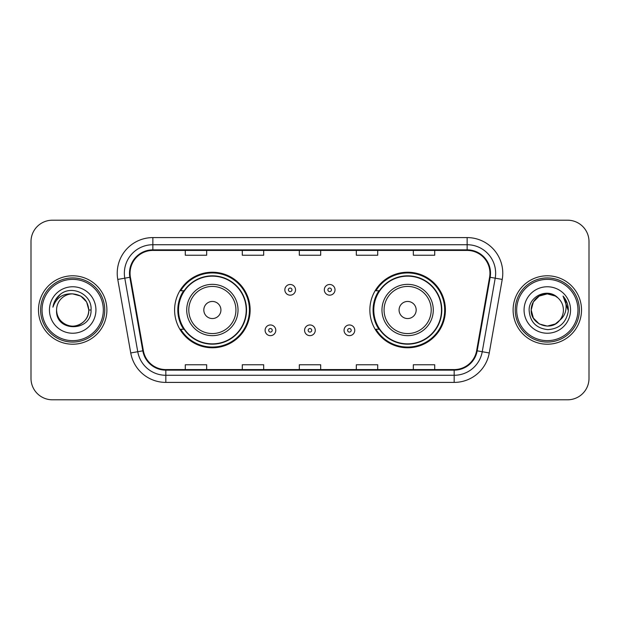 <?xml version="1.0" encoding="UTF-8"?>
<svg xmlns="http://www.w3.org/2000/svg" width="620" height="620" viewBox="0 0 620 620"><rect width="100%" height="100%" fill="white"/><g stroke="black" fill="none" stroke-linecap="round" stroke-linejoin="round"><path stroke-width="0.93" d="M369.861 310A37.774 37.774 0 0 0 407.635 347.774A37.774 37.774 0 0 0 445.4 310A37.774 37.774 0 0 0 407.635 272.226A37.774 37.774 0 0 0 369.861 310M174.6 310A37.774 37.774 0 0 0 212.365 347.774A37.774 37.774 0 0 0 250.139 310A37.774 37.774 0 0 0 212.365 272.226A37.774 37.774 0 0 0 174.6 310M183.66 329.243A34.565 34.565 0 0 1 183.66 290.757M378.921 329.243A34.565 34.565 0 0 1 378.921 290.757M31 241.583L31 378.417A21.382 21.382 0 0 0 52.382 399.792L567.618 399.792A21.382 21.382 0 0 0 589 378.417L589 241.583A21.382 21.382 0 0 0 567.618 220.208L52.382 220.208A21.382 21.382 0 0 0 31 241.583L31 378.417M38.486 310A34.209 34.209 0 0 0 72.687 344.209A34.209 34.209 0 0 0 106.896 310A34.209 34.209 0 0 0 72.687 275.792A34.209 34.209 0 0 0 38.486 310A34.209 34.209 0 0 0 72.687 344.209A34.209 34.209 0 0 0 106.896 310A34.209 34.209 0 0 0 72.687 275.792A34.209 34.209 0 0 0 38.486 310M513.104 310A34.209 34.209 0 0 0 547.313 344.209A34.209 34.209 0 0 0 581.514 310A34.209 34.209 0 0 0 547.313 275.792A34.209 34.209 0 0 0 513.104 310A34.209 34.209 0 0 0 547.313 344.209A34.209 34.209 0 0 0 581.514 310A34.209 34.209 0 0 0 547.313 275.792A34.209 34.209 0 0 0 513.104 310M130.06 273.226A22.808 22.808 0 0 1 152.861 250.426L467.139 250.426A22.808 22.808 0 0 1 489.599 277.187L476.625 350.734A22.808 22.808 0 0 1 454.173 369.574L165.827 369.574A22.808 22.808 0 0 1 143.375 350.734L130.401 277.187A22.808 22.808 0 0 1 130.06 273.226M129.487 273.226A23.374 23.374 0 0 0 129.844 277.287L142.809 350.835A23.374 23.374 0 0 0 165.827 370.148L454.173 370.148A23.374 23.374 0 0 0 477.191 350.835L490.157 277.287A23.374 23.374 0 0 0 467.139 249.852L152.861 249.852A23.374 23.374 0 0 0 129.487 273.226M117.769 279.419A35.634 35.634 0 0 1 152.861 237.592L467.139 237.592A35.634 35.634 0 0 1 502.231 279.419L489.257 352.958A35.634 35.634 0 0 1 454.173 382.408L165.827 382.408A35.634 35.634 0 0 1 130.743 352.958L117.769 279.419L124.791 278.178A28.505 28.505 0 0 1 152.861 244.722L467.139 244.722A28.505 28.505 0 0 1 495.21 278.178L482.244 351.726A28.505 28.505 0 0 1 454.173 375.278L165.827 375.278A28.505 28.505 0 0 1 137.756 351.726L124.791 278.178A28.505 28.505 0 0 1 124.357 273.226M567.618 220.208L52.382 220.208M52.382 399.792L567.618 399.792M589 378.417L589 241.583M299.313 250.426L299.313 255.246L320.687 255.246L320.687 250.426M242.296 250.426L242.296 255.246L263.678 255.246L263.678 250.426M185.287 250.426L185.287 255.246L206.669 255.246L206.669 250.426M356.322 250.426L356.322 255.246L377.704 255.246L377.704 250.426M413.331 250.426L413.331 255.246L434.713 255.246L434.713 250.426M320.687 369.574L320.687 364.754L299.313 364.754L299.313 369.574M263.678 369.574L263.678 364.754L242.296 364.754L242.296 369.574M206.669 369.574L206.669 364.754L185.287 364.754L185.287 369.574M377.704 369.574L377.704 364.754L356.322 364.754L356.322 369.574M434.713 369.574L434.713 364.754L413.331 364.754L413.331 369.574M103.331 310A30.643 30.643 0 0 0 72.687 279.356A30.643 30.643 0 0 0 42.044 310A30.643 30.643 0 0 0 72.687 340.644A30.643 30.643 0 0 0 103.331 310M104.757 310A32.07 32.07 0 0 0 72.687 277.93A32.07 32.07 0 0 0 40.618 310A32.07 32.07 0 0 0 72.687 342.07A32.07 32.07 0 0 0 104.757 310M91.062 310L88.799 310L86.645 301.948L80.747 296.05L72.687 293.888C82.475 294.841 87.846 300.212 88.799 310L86.645 301.948L80.747 296.05L72.687 293.888L80.747 296.05L86.645 301.948L88.799 310L86.645 301.948L80.747 296.05L72.687 293.888L80.747 296.05L86.645 301.948L88.799 310C88.582 316.076 85.893 320.726 80.747 323.95C70.703 330.382 56.032 321.912 56.583 310C55.079 332.514 91.783 331.995 91.062 310C92.302 294.593 72.292 284.611 60.442 294.229C56.249 297.585 53.746 301.901 52.925 307.179C56.242 297.724 62.829 293.299 72.687 293.888L80.747 296.05L86.645 301.948L88.799 310C89.35 321.912 74.679 330.382 64.635 323.95C59.481 320.726 56.8 316.076 56.583 310C56.032 321.912 70.703 330.382 80.747 323.95C85.893 320.726 88.582 316.076 88.799 310C88.582 316.076 85.893 320.726 80.747 323.95C70.703 330.382 56.032 321.912 56.583 310C56.8 316.076 59.481 320.726 64.635 323.95C74.679 330.382 89.35 321.912 88.799 310C89.35 321.912 74.679 330.382 64.635 323.95C59.481 320.726 56.8 316.076 56.583 310A16.112 16.112 0 0 1 72.687 293.888L80.747 296.05L86.645 301.948L88.799 310A16.112 16.112 0 0 0 88.792 309.411M49.453 310A23.235 23.235 0 0 0 72.687 333.235A23.235 23.235 0 0 0 95.93 310A23.235 23.235 0 0 0 72.687 286.765A23.235 23.235 0 0 0 49.453 310M55.281 300.219L60.442 294.229M220.922 310A8.548 8.548 0 0 0 212.365 301.452A8.548 8.548 0 0 0 203.817 310A8.548 8.548 0 0 0 212.365 318.548A8.548 8.548 0 0 0 220.922 310M238.026 310A25.653 25.653 0 0 0 212.365 284.347A25.653 25.653 0 0 0 186.713 310A25.653 25.653 0 0 0 212.365 335.653A25.653 25.653 0 0 0 238.026 310A25.653 25.653 0 0 1 212.365 335.653A25.653 25.653 0 0 1 186.713 310M246.218 310A33.852 33.852 0 0 0 212.365 276.148A33.852 33.852 0 0 0 178.514 310A33.852 33.852 0 0 0 212.365 343.852A33.852 33.852 0 0 0 246.218 310M249.426 310A37.061 37.061 0 0 1 180.699 329.243L184.132 329.243A34.17 34.17 0 0 0 246.535 310.085A34.17 34.17 0 0 0 184.132 290.757L180.699 290.757A37.061 37.061 0 0 1 249.426 310M416.183 310A8.548 8.548 0 0 0 407.635 301.452A8.548 8.548 0 0 0 399.079 310A8.548 8.548 0 0 0 407.635 318.548A8.548 8.548 0 0 0 416.183 310M433.287 310A25.653 25.653 0 0 0 407.635 284.347A25.653 25.653 0 0 0 381.974 310A25.653 25.653 0 0 0 407.635 335.653A25.653 25.653 0 0 0 433.287 310A25.653 25.653 0 0 1 407.635 335.653A25.653 25.653 0 0 1 381.974 310M441.486 310A33.852 33.852 0 0 0 407.635 276.148A33.852 33.852 0 0 0 373.783 310A33.852 33.852 0 0 0 407.635 343.852A33.852 33.852 0 0 0 441.486 310M444.687 310A37.061 37.061 0 0 1 375.96 329.243L379.394 329.243A34.17 34.17 0 0 0 441.804 310.085A34.17 34.17 0 0 0 379.394 290.757L375.96 290.757A37.061 37.061 0 0 1 444.687 310M555.365 323.95A16.112 16.112 0 0 0 559.713 320.276L555.365 323.95L547.313 326.112L539.253 323.95L533.355 318.052L531.201 310L533.355 301.948L539.253 296.05L547.313 293.888L555.365 296.05L557.861 297.825C547.979 287.463 528.945 296.004 529.124 310C529.852 321.764 536.083 328.313 547.832 329.638C559.395 328.801 566.215 322.656 568.284 311.209L568.323 310C568.261 304.714 566.502 300.08 563.045 296.081C565.673 300.39 566.603 305.032 565.82 310C565.115 314.146 563.076 317.579 559.713 320.276L559.387 320.664C550.676 331.832 530.371 324.322 531.201 310L533.355 318.052L539.253 323.95L547.313 326.112L555.365 323.95L559.713 320.276L556.101 323.501M577.956 310A30.643 30.643 0 0 0 547.313 279.356A30.643 30.643 0 0 0 516.669 310A30.643 30.643 0 0 0 547.313 340.644A30.643 30.643 0 0 0 577.956 310M579.382 310A32.07 32.07 0 0 0 547.313 277.93A32.07 32.07 0 0 0 515.243 310A32.07 32.07 0 0 0 547.313 342.07A32.07 32.07 0 0 0 579.382 310M559.713 320.276C562.146 317.285 563.379 313.86 563.417 310C563.324 305.141 561.472 301.08 557.861 297.825M524.071 310A23.235 23.235 0 0 0 547.313 333.235A23.235 23.235 0 0 0 570.547 310A23.235 23.235 0 0 0 547.313 286.765A23.235 23.235 0 0 0 524.071 310M555.365 296.05A16.112 16.112 0 0 0 531.201 310M563.2 296.259L568.308 310.612L563.045 296.081L567.238 303.358M563.045 296.081L568.323 310M295.531 289.835A5.348 5.348 0 0 1 290.191 295.174A5.348 5.348 0 0 1 284.844 289.835A5.348 5.348 0 0 1 290.191 284.487A5.348 5.348 0 0 1 295.531 289.835A5.348 5.348 0 0 0 290.191 284.487A5.348 5.348 0 0 0 284.844 289.835M335.017 289.835A5.348 5.348 0 0 1 329.67 295.174A5.348 5.348 0 0 1 324.322 289.835A5.348 5.348 0 0 1 329.67 284.487A5.348 5.348 0 0 1 335.017 289.835A5.348 5.348 0 0 0 329.67 284.487A5.348 5.348 0 0 0 324.322 289.835M265.104 330.313A5.348 5.348 0 0 1 270.452 324.965A5.348 5.348 0 0 1 275.792 330.313A5.348 5.348 0 0 1 270.452 335.653A5.348 5.348 0 0 1 265.104 330.313A5.348 5.348 0 0 0 270.452 335.653A5.348 5.348 0 0 0 275.792 330.313M304.583 330.313A5.348 5.348 0 0 1 309.93 324.965A5.348 5.348 0 0 1 315.27 330.313A5.348 5.348 0 0 1 309.93 335.653A5.348 5.348 0 0 1 304.583 330.313A5.348 5.348 0 0 0 309.93 335.653A5.348 5.348 0 0 0 315.27 330.313M344.061 330.313A5.348 5.348 0 0 1 349.409 324.965A5.348 5.348 0 0 1 354.756 330.313A5.348 5.348 0 0 1 349.409 335.653A5.348 5.348 0 0 1 344.061 330.313A5.348 5.348 0 0 0 349.409 335.653A5.348 5.348 0 0 0 354.756 330.313M467.139 237.592L467.139 249.852M124.791 278.178L129.844 277.287M165.827 382.408L165.827 370.148M454.173 370.148L454.173 382.408M477.191 350.835L489.257 352.958M130.743 352.958L142.809 350.835M490.157 277.287L502.231 279.419M152.861 237.592L152.861 249.852M235.933 310A23.568 23.568 0 0 0 212.365 286.432A23.568 23.568 0 0 0 188.798 310A23.568 23.568 0 0 0 212.365 333.568A23.568 23.568 0 0 0 235.933 310M431.202 310A23.568 23.568 0 0 0 407.635 286.432A23.568 23.568 0 0 0 384.067 310A23.568 23.568 0 0 0 407.635 333.568A23.568 23.568 0 0 0 431.202 310M288.409 289.835A1.782 1.782 0 0 0 290.191 291.617A1.782 1.782 0 0 0 291.974 289.835A1.782 1.782 0 0 0 290.191 288.052A1.782 1.782 0 0 0 288.409 289.835M327.887 289.835A1.782 1.782 0 0 0 329.67 291.617A1.782 1.782 0 0 0 331.452 289.835A1.782 1.782 0 0 0 329.67 288.052A1.782 1.782 0 0 0 327.887 289.835M272.226 330.313A1.782 1.782 0 0 0 270.452 328.53A1.782 1.782 0 0 0 268.669 330.313A1.782 1.782 0 0 0 270.452 332.095A1.782 1.782 0 0 0 272.226 330.313M311.713 330.313A1.782 1.782 0 0 0 309.93 328.53A1.782 1.782 0 0 0 308.148 330.313A1.782 1.782 0 0 0 309.93 332.095A1.782 1.782 0 0 0 311.713 330.313M351.191 330.313A1.782 1.782 0 0 0 349.409 328.53A1.782 1.782 0 0 0 347.626 330.313A1.782 1.782 0 0 0 349.409 332.095A1.782 1.782 0 0 0 351.191 330.313"/></g></svg>
